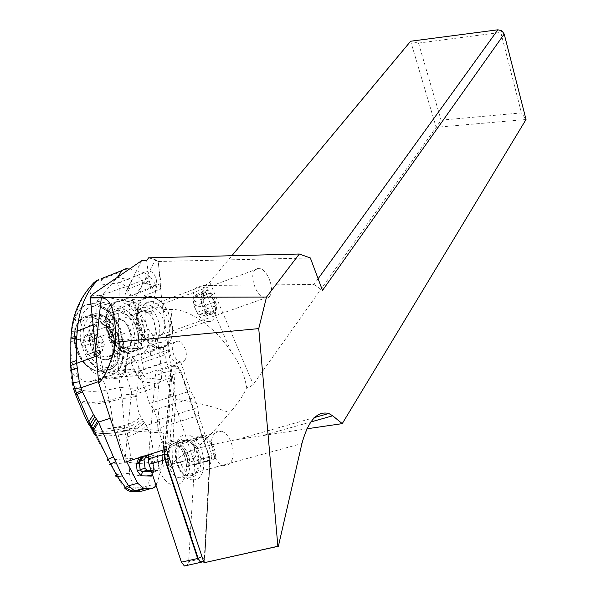 <?xml version="1.0" encoding="UTF-8"?>
<svg xmlns="http://www.w3.org/2000/svg" width="596" height="596" viewBox="0 0 596 596"><rect width="100%" height="100%" fill="white"/><g stroke="black" fill="none" stroke-linecap="round" stroke-linejoin="round"><path stroke-width="0.45" stroke-dasharray="2.98 2.23" d="M166.299 449.049L171.7 377.484L131.493 391.788L126.151 375.644C124.609 370.012 125.354 366.033 128.393 363.702L127.067 352.914C122.128 349.286 118.291 343.981 115.557 336.986M204.584 562.713L209.613 468.702L211.99 455.567L198.602 415.457L197.879 407.679L194.46 397.45L190.459 391.065L180.804 362.137L177.601 362.912C172.758 361.198 169.972 356.751 169.249 349.576C165.762 351.536 164.861 355.685 166.552 362.033L171.7 377.484M198.937 470.05C196.814 473.753 193.909 475.101 190.221 474.118C181.467 471.995 175.44 452.871 180.856 444.497C182.935 441.092 185.684 439.796 189.103 440.608C197.879 442.418 204.197 461.274 198.937 470.05M142.027 362.688L141.051 354.97L163.259 347.297L158.119 348.451C160.674 349.398 162.73 351.61 164.295 355.097L142.027 362.688C143.785 367.225 143.763 371.07 141.96 374.206L140.403 375.756L149.581 403.432L154.111 410.07L157.433 420.083L157.873 428.442L170.851 467.577L172.617 463.397C179.53 456.38 187.39 451.567 196.181 448.952C207.512 445.652 221.027 442.545 236.716 439.617L306.895 428.807M170.851 467.577L211.99 455.567M196.181 448.952L213.435 431.482L229.728 412.782C237.536 404.177 243.198 395.766 246.707 387.556L250.395 386.655L253.27 384.375L436.145 127.291L526.022 119.513L521.448 112.912L441.092 120.139L436.145 127.291L410.659 41.221L418.511 43.068L441.092 120.139M172.617 463.397C172.691 443.379 173.794 421.998 175.932 399.253C196.032 402.136 213.964 406.643 229.728 412.782M175.932 399.253L168.065 347.848L171.983 309.458C189.625 309.168 215.134 327.308 231.025 351.521C239.22 362.703 244.449 374.713 246.707 387.556M318.115 278.727L313.958 284.486L202.625 285.499L205.985 284.769L209.427 282.608L231.866 255.721M418.511 43.068L500.804 32.415L521.448 112.912M500.804 32.415L501.877 30.783M313.958 284.486L322.488 290.423M171.983 309.458L163.162 309.421L162.477 308.415L158.268 261.488L310.36 257.971M162.477 308.415L128.833 301.68C132.528 300.704 135.881 297.464 138.905 291.973L154.93 260.534L158.268 261.488M128.833 301.68L92.44 294.402M146.653 260.698L149.305 280.887C150.52 286.631 153.068 289.947 156.971 290.848C160.048 290.639 161.404 288.203 161.032 283.547L157.918 260.437L154.93 260.534M141.684 260.653L127.045 289.455C124.408 295.109 124.154 299.021 126.278 301.174M124.773 462.243L131.493 391.788M163.162 309.421L168.065 347.848M115.371 336.464C109.291 320.581 115.371 304.02 126.278 305.145C141.826 305.01 155.489 337.776 145.424 350.962L141.051 354.97M127.067 352.914L149.432 345.106L150.84 355.998L128.393 363.702M158.119 348.451L159.735 347.893C163.647 347.952 166.783 346.231 169.137 342.737C178.927 329.521 165.129 296.324 149.79 296.301C128.736 293.306 136.357 344.682 157.754 347.662L156.145 348.22L149.432 345.106M150.84 355.998L151.555 355.648L152.934 350.277L156.145 348.22M157.754 347.662L159.735 347.893M185.065 359.783C188.776 354.538 183.739 341.53 177.831 341.091L173.652 343.11C169.867 348.183 174.792 361.31 180.7 361.876L183.158 361.556L185.065 359.783M164.295 355.097L163.259 347.297M162.79 333.484L160.302 335.712L157.113 336.219C148.65 335.868 141.304 317.221 146.921 310.352L149.283 308.303L152.241 307.76C160.711 307.871 168.258 326.303 162.79 333.484M270.137 295.571C274.86 288.352 266.956 268.826 259.089 268.304L256.369 268.721L254.276 270.748C249.381 277.624 257.129 297.411 265.004 298.164C267.202 298.507 268.915 297.642 270.137 295.571M169.249 349.576L151.555 355.648M140.403 375.756L180.804 362.137M148.59 257.837L157.918 260.437M149.581 403.432L190.459 391.065M198.602 415.457L157.873 428.442M231.434 461.17C236.456 452.327 230.011 433.158 221.377 431.228C218.017 430.372 215.342 431.653 213.346 435.08C208.153 443.506 214.337 462.958 222.949 465.2C226.577 466.243 229.4 464.895 231.434 461.17M137.899 318.741C136.976 304.534 141.148 297.166 150.408 296.637C161.628 299.229 168.929 308.713 172.326 325.088C173.466 339.809 169.048 347.274 159.087 347.475C148.173 344.421 141.11 334.848 137.899 318.741M141.222 319.352C143.845 332.471 149.611 340.256 158.506 342.7C166.552 342.514 170.128 336.449 169.219 324.515C166.47 311.216 160.547 303.498 151.444 301.353C143.867 301.762 140.455 307.76 141.222 319.352M106.662 330.184C109.716 346.038 116.779 355.41 127.849 358.285C137.996 357.973 142.586 350.545 141.624 336.01C138.384 319.873 131.068 310.598 119.677 308.184C110.245 308.832 105.909 316.163 106.662 330.184M138.466 335.481C139.233 347.267 135.516 353.301 127.321 353.584C118.291 351.275 112.532 343.661 110.029 330.743C109.403 319.3 112.949 313.332 120.675 312.833C129.913 314.83 135.843 322.384 138.466 335.481M98.564 350.478L101.022 353.204L102.43 350.813C102.616 347.818 103.153 346.12 104.039 345.725L104.33 344.22L103.607 342.037L100.746 336.293L98.742 333.834L96.984 334.833L93.736 333.358L86.39 336.055L88.938 337.768L98.675 333.805M91.911 336.33L93.423 338.96C93.274 341.605 94.228 343.512 96.269 344.682C97.863 346.053 97.997 347.274 96.694 348.355C94.861 349.07 94.317 350.761 95.069 353.435L94.161 355.641L90.473 353.361L88.439 354.322L95.829 351.692L94.563 352.273L93.728 351.998L93.132 350.962L93.289 349.487C94.101 346.552 93.132 344.615 90.383 343.668L88.618 341.828L98.765 342.223L104.33 344.22M95.829 351.692L98.407 350.463M88.439 354.322L87.649 354.739L85.891 352.132L84.863 348.288L82.993 346.343C81.622 344.846 81.488 343.609 82.583 342.618C84.2 342 84.766 340.301 84.267 337.537L91.628 334.84C93.05 337.262 92.499 338.96 89.966 339.936L88.618 341.828M91.628 334.84L91.181 333.782L91.501 332.978L93.736 333.358M86.39 336.055L85.325 335.295L84.267 337.537M117.837 318.115C132.297 319.933 136.901 353.488 122.232 351.32L121.867 351.275C107.414 349.979 102.445 316.171 116.831 317.988L117.837 318.115M150.721 341.135C136.477 339.66 131.187 305.39 145.364 307.409L146.363 307.543C160.607 309.555 165.546 343.542 151.086 341.188L150.721 341.135M202.014 286.922C215.812 289.313 221.414 324.142 207.401 321.415L207.05 321.348C193.26 319.516 187.308 284.344 201.046 286.758L202.014 286.922M210.537 314.636C200.509 313.153 196.814 287.503 206.976 290.49C216.802 292.189 220.572 317.169 210.537 314.636M204.19 291.645L203.296 293.895C204.018 296.778 203.579 298.529 201.977 299.155C200.889 300.183 201.075 301.487 202.551 303.073L204.726 305.659L205.545 309.302L207.252 312.14L209.971 310.777L213.368 313.399L214.18 311.105C213.457 308.229 213.882 306.478 215.432 305.852C216.482 304.824 216.288 303.535 214.858 301.978L212.727 299.423L211.908 295.839L210.291 293.038L207.758 294.342L204.19 291.645M200.666 314.025L199.198 315.008L197.045 312.341L194.05 306.15L193.491 302.239C194.192 301.941 194.646 300.19 194.84 296.994L196.211 294.573L198.647 297.672L202.342 295.944L202.975 296.175L203.623 297.24L203.497 298.901C202.715 301.934 203.698 303.967 206.44 305.01L208.25 306.94L207.006 308.87C204.555 309.823 204.123 311.574 205.717 314.107L206.276 315.567L205.374 316.23L200.8 314.047M151.57 311.812L156.703 334.17L138.302 340.86C139.084 322.429 134.733 300.012 126.315 286.736L150.453 277.177L156.614 286.013L151.57 311.812L136.253 308.84L137.02 310.583L151.637 313.399M156.614 286.013L142.839 282.944L141.423 286.423C138.25 292.196 134.815 295.37 131.12 295.936C127.224 295.184 126.829 291.176 129.943 283.905L131.977 280.522L117.457 277.289L96.761 301.174L96.12 302.708L96.179 323.792L99.934 354.829L103.637 372.5L118.902 374.385L117.159 376.054L116.697 378.765C120.481 378.996 122.999 376.873 124.259 372.411L126.844 361.876L126.173 359.805L127.171 359.097L124.579 369.639C123.633 372.992 121.74 374.579 118.902 374.385C120.794 375.16 122.351 373.811 123.581 370.339L124.259 372.411M96.761 301.174L113.359 304.392C118.239 300.704 122.642 298.797 126.568 298.671C132.156 298.745 135.389 302.135 136.253 308.84M113.359 304.392L111.996 305.77C109.195 310.076 108.181 315.716 108.964 322.689C112.249 338.968 119.573 348.489 130.926 351.253C140.932 350.753 145.394 343.289 144.306 328.865C143.331 322.123 140.902 316.036 137.02 310.583M156.703 334.17L160.726 363.389L161.59 379.659L147.629 377.931C144.91 377.439 142.645 375.376 140.835 371.74L135.486 360.267L133.191 358.166L129.019 357.57L127.171 359.097M92.03 430.215L92.752 431.124C97.461 434.357 108.129 434.335 124.758 431.057L122.053 398.389L120.087 387.266C126.747 388.391 132.632 388.525 137.736 387.668L138.302 375.823L137.855 347.066L118.105 346.932L118.038 348.608L137.803 348.578M160.726 363.389L138.078 371.248L118.828 373.327L117.442 354.054L118.038 348.608M70.738 342.03L75.737 339.824L74.887 332.456L71.311 333.82L72.988 324.395C77.078 310.65 82.606 304.027 89.571 304.526C100.195 304.519 118.03 315.128 118.366 332.203L118.619 339.362L118.105 346.932M109.299 325.61L88.886 333.328L89.758 340.629C91.948 351.804 97.036 358.308 105.015 360.126C112.123 359.723 115.356 354.501 114.715 344.466L113.821 337.336L134.003 329.856C131.619 318.368 126.359 311.812 118.239 310.188C111.668 310.74 108.688 315.88 109.299 325.61L110.223 332.978L112.629 341.322C116.302 347.759 120.914 351.372 126.471 352.176L126.948 352.236C130.964 352.631 133.541 350.143 134.666 344.771L134.949 337.045L134.003 329.856M88.886 333.328C88.35 323.688 91.404 318.562 98.049 317.959C106.244 319.501 111.504 325.96 113.821 337.336M118.366 332.203L119.23 288.695L126.315 286.736L119.915 282.266L144.09 272.595L150.453 277.177M142.839 282.944C141.14 278.734 138.808 276.455 135.828 276.104C133.683 276.209 132.394 277.676 131.977 280.522M144.09 272.595L129.31 269.131M70.678 347.297L70.723 370.868L74.135 374.772L78.866 377.566L73.926 368.283L72.421 362.815L71.036 353.711L70.701 343.05M138.294 375.584L119.118 376.59L98.891 379.801L87.925 382.371L83.12 380.978L78.866 377.566M98.891 379.801L108.07 372.671L118.529 370.697L137.944 368.782M117.442 354.054C115.982 361.288 112.853 367.494 108.07 372.671M71.311 333.82L70.753 341.702M127.678 268.751L101.983 279.524L97.267 280.597L93.363 283.256L94.183 282.348M101.983 279.524C98.37 284.866 101.685 285.514 117.524 282.899L119.23 288.695C111.631 291.876 98.921 296.763 95.181 295.936C89.132 295.445 88.521 291.22 93.363 283.256C83.902 292.979 77.108 306.694 72.988 324.395M110.29 418.28L112.16 417.669C110.647 404.818 107.645 392.265 103.16 380.017L102.11 377.03C101.544 374.847 102.058 373.334 103.637 372.5L118.902 374.392M147.644 377.939L161.59 379.659L158.827 383.764L158.581 386.432C157.389 397.42 157.649 409.072 159.363 421.379L160.376 430.424C160.689 432.435 161.65 433.299 163.259 433.009C164.369 451.239 162.254 468.054 156.912 483.453L156.018 485.368M112.16 417.669L113.553 427.198C114.112 429.321 115.237 430.238 116.935 429.94L163.259 433.009M126.62 461.654L121.003 446.054L116.935 429.94M150.542 475.243L147.905 485.993L135.627 488.094C132.744 484.168 130.643 479.244 129.325 473.313C136.76 475.809 143.83 476.45 150.542 475.243L152.956 461.267L153.165 455.404C153.068 445.294 150.907 435.609 146.698 426.349L146.303 425.499L159.363 421.379M144.396 422.653L143.219 420.828C138.041 425.708 131.895 429.142 124.773 431.124C108.167 434.387 97.513 434.41 92.797 431.191L116.846 474.468L129.325 473.313L130.405 458.488C130.464 451.157 129.153 444.072 126.471 437.24C134.048 434.953 140.656 431.042 146.303 425.499L144.396 422.653C139.077 427.95 132.714 431.683 125.316 433.851L124.773 431.124M124.758 431.057C131.872 429.075 138.019 425.648 143.189 420.776L140.85 416.693C138.116 412.156 136.7 405.34 136.611 396.243L136.909 393.688L158.581 386.432M92.752 431.124L89.236 425.313C92.954 430.424 104.643 430.483 124.296 425.492C130.666 423.726 136.179 420.798 140.85 416.693M75.789 395.073C77.949 405.645 93.371 406.748 122.053 398.389L129.779 398.016L136.611 396.243M75.148 393.494C77.614 403.984 93.14 405.161 121.726 397.04L129.704 396.988L136.663 395.491M121.115 393.762C127.097 394.775 132.364 394.753 136.909 393.688L137.736 387.668M79.134 377.871L74.239 375.048L70.73 371.062L72.041 382.662C76.929 392.444 92.946 393.978 120.087 387.266L118.828 373.327M72.041 382.662L73.472 388.726M93.848 433.307L94.503 433.977C99.435 436.585 109.709 436.54 125.316 433.851L126.471 437.24M153.165 455.404C146.05 458.354 138.458 459.382 130.405 458.488L108.576 460.03M152.956 461.267C145.729 463.628 138.116 464.031 130.107 462.474L110.67 464.157M139.688 491.514C138.257 492.184 136.909 491.044 135.627 488.094C128.296 487.141 124.586 487.088 124.489 487.945C121.495 484.667 118.947 480.175 116.846 474.468L116.429 474.818M138.302 375.823L119.126 376.769L98.467 380.017M135.486 360.267L131.023 362.457L131.478 359.805L133.191 358.166M129.019 357.57L127.306 359.217L126.844 361.876L131.023 362.457L136.387 373.938C138.816 378.803 141.848 381.552 145.484 382.185L158.827 383.764M138.92 457.75C144.396 453.519 149.231 455.925 153.425 464.962L152.837 464.098L153.463 463.07L154.371 469.901L153.79 470.229M153.731 470.304L154.26 471.294L152.472 474.647M153.09 472.3L154.371 469.901L159.259 468.486L158.141 470.594L154.044 471.794L152.069 473.418M158.141 470.594L151.071 470.408M146.802 455.463L147.689 455.605C150.289 456.283 152.516 458.235 154.371 461.446L153.463 463.07M143.375 456.335L146.162 455.448M154.371 461.446L158.171 460.328L159.259 468.486M147.413 455.046L151.488 454.465C154.088 455.15 156.316 457.102 158.171 460.328M145.111 277.885C144.754 273.519 145.998 271.187 148.851 270.897C152.71 271.657 155.265 274.853 156.51 280.493C156.897 284.918 155.623 287.257 152.695 287.518C148.866 286.706 146.34 283.495 145.111 277.885M194.445 457.758C190.31 445.584 195.712 433.009 203.594 435.654C211.252 439.178 215.342 446.836 215.856 458.637L214.679 458.592C214.411 447.812 210.753 440.772 203.72 437.464C195.421 437.516 192.739 444.296 195.674 457.81L168.132 465.141L162.954 466.05L168.996 465.29L195.674 457.81M214.679 458.592L188.299 465.901L186.414 466.988L215.856 458.637M189.871 465.834L189.349 459.233L187.286 452.841C184.76 447.589 181.556 444.37 177.668 443.2L176.133 442.955C167.968 444.415 165.301 451.805 168.132 465.141M188.127 466.824L187.442 459.635L185.162 452.707C181.78 445.786 177.534 442.023 172.408 441.42C163.244 442.917 160.093 451.127 162.954 466.05M186.414 466.988L185.848 460.216L183.739 453.668C180.61 447.238 176.677 443.744 171.924 443.186C163.371 444.661 160.503 452.364 163.334 466.281M188.299 465.901L187.926 459.777L186.049 453.809C183.784 449.064 180.908 446.158 177.399 445.093L175.999 444.869C168.526 446.307 166.195 453.109 168.996 465.29M187.263 565.358L188.641 561.633L194.542 464.88L194.072 461.468L165.949 376.985C164.585 373.297 162.611 371.144 160.026 370.518C157.389 370.325 155.832 372.031 155.355 375.644L148.724 454.636M169.048 440.034C174.755 440.712 179.493 444.899 183.248 452.58C187.315 462.31 187.584 471.056 184.067 478.834C181.847 482.894 178.807 484.95 174.948 485.017C156.159 485.889 150.11 437.553 169.048 440.034M164.593 449.593L170.62 370.578C171.074 366.95 172.602 365.244 175.217 365.452C177.779 366.093 179.754 368.276 181.124 371.993L209.546 457.154L210.03 460.589L204.83 557.983L203.631 561.574M165.122 449.429L171.097 370.854C173.384 364.305 176.595 364.737 180.722 372.142L209.151 457.348L209.583 460.358L204.353 557.782L203.378 560.821M169.413 458.056L169.003 454.897L175.187 371.204C176.632 367.024 178.673 367.3 181.311 372.023L210.023 458.808L204.8 556.448C204.197 558.623 203.303 558.683 202.119 556.634L169.301 458.093M193.007 479.832C211.111 480.935 204.599 435.184 186.913 435.102C168.415 432.532 174.673 480.592 193.007 479.832M189.975 477.195C174.36 477.798 169.048 437.032 184.812 439.11C199.951 439.118 205.449 478.215 189.975 477.195M185.006 440.556C171.775 438.693 174.106 472.047 187.643 475.362L189.774 475.72C203.176 476.733 199.891 443.454 186.518 440.809L185.006 440.556M176.394 443.066L177.921 443.312C181.765 444.467 184.939 447.648 187.442 452.848C190.616 460.462 190.839 467.286 188.105 473.328C186.392 476.472 184.037 478.059 181.057 478.081L178.919 477.731C165.33 474.468 163.11 441.241 176.394 443.066M209.613 468.702L301.919 443.543M264.557 435.02L310.836 421.961M209.755 282.243L253.27 384.375M231.025 351.521L202.625 285.499M161.032 283.547L138.905 291.973M149.305 280.887L127.045 289.455M166.552 362.033L126.151 375.644M154.111 410.07L194.46 397.45M157.433 420.083L197.879 407.679M91.039 317.191C115.266 320.194 121.971 375.003 97.17 371.047C86.748 369.915 75.789 355.648 74.284 340.927C73.867 324.649 79.454 316.737 91.039 317.191M93.423 338.96L100.746 336.293M98.243 334.088L90.912 336.77M96.269 344.682L103.607 342.037M96.694 348.355L104.039 345.725M95.069 353.435L102.43 350.813M92.976 354.955L100.351 352.34M82.583 342.618L89.966 339.936M90.383 343.668L82.993 346.343M98.564 371.546C86.584 368.47 78.754 358.583 75.066 341.873C73.889 325.483 78.895 316.714 90.078 315.575L92.194 315.798C117.062 318.912 124.229 375.197 98.809 371.576L98.564 371.546C86.182 368.648 78.165 358.852 74.5 342.171C73.323 325.796 78.516 316.93 90.078 315.575L95.226 313.63C84.073 314.748 79.097 323.524 80.304 339.958C84.014 356.706 91.851 366.637 103.801 369.736L98.549 371.546M97.334 313.861C122.143 317.027 129.406 373.446 104.054 369.766C130.181 373.007 122.97 316.692 97.439 313.831L95.226 313.63L97.334 313.861M99.055 315.239C122.277 318.197 128.863 371.137 105.097 367.21C93.512 364.037 86.182 354.329 83.097 338.103C82.643 322.406 87.962 314.785 99.055 315.239M104.203 359.552C121.107 362.547 116.488 324.708 99.927 322.712C82.747 318.674 87.105 358.077 104.203 359.552M105.492 357.026C90.927 355.827 86.144 322.28 100.635 324L101.655 324.112C116.227 325.826 120.645 359.135 105.864 357.071L105.492 357.026M124.072 347.706C111.944 346.567 107.772 318.152 119.863 319.717L120.668 319.821C132.796 321.326 136.715 349.561 124.422 347.751L124.072 347.706M144.128 311.157C156.115 312.796 160.257 341.337 148.113 339.392L147.763 339.348C135.784 338.081 131.388 309.354 143.331 311.052L144.128 311.157M201.977 299.155L193.491 302.239M194.84 296.994L203.296 293.895M196.762 295.549L205.203 292.45M201.046 296.495L209.457 293.418M203.497 298.901L211.908 295.839M206.44 305.01L214.858 301.978M207.006 308.87L215.432 305.852M205.717 314.107L214.18 311.105M203.825 315.612L212.303 312.602M199.541 314.748L208.034 311.723M197.045 312.341L205.545 309.302M194.05 306.15L202.551 303.073M193.357 303.774L198.371 306.269L208.25 306.94M85.891 352.132L93.289 349.487M111.996 305.77L96.12 302.708M137.855 347.066L138.302 340.86L118.619 339.362M118.03 348.779L122.91 347.006L122.009 339.958L118.492 341.255M123.141 345.755L122.24 338.684L123.007 339.392L122.009 339.958C119.945 321.415 105.187 303.275 91.926 303.602C79.655 304.869 73.978 314.487 74.887 332.456L79.886 331.883L80.736 339.243C82.516 355.447 94.652 371.159 106.036 372.388C118.485 371.971 124.184 363.098 123.141 345.755L123.908 346.447L123.007 339.392C120.995 320.953 105.969 302.939 91.926 303.602L89.571 304.526M122.91 347.006L123.908 346.447C125.212 365.542 118.649 375.614 104.211 376.657C117.948 376.024 124.177 366.138 122.91 347.006M122.24 338.684C118.813 321.192 110.714 310.345 97.945 306.15C85.317 305.495 79.298 314.07 79.886 331.883M87.925 382.371L104.211 376.657C91.523 375.845 77.51 357.973 75.737 339.824L80.736 339.243M117.524 282.899L119.915 282.266M103.324 278.637L101.782 278.474L98.377 279.643M93.088 324.976L96.179 323.792M96.388 356.117L99.934 354.829M70.76 362.562L70.499 364.417L73.926 368.283M70.827 340.204L70.939 338.982M70.313 370.548L70.723 370.868M98.593 381.604L103.16 380.017M116.697 378.765L102.11 377.03M113.553 427.198L160.376 430.424M153.425 464.962L154.26 471.294M156.912 483.453L147.905 485.993L144.657 490.322M90.987 428.278C95.293 432.338 106.446 432.346 124.452 428.3C131.232 426.416 137.08 423.235 141.99 418.757M147.629 377.931L145.931 379.548L145.484 382.185M140.835 371.74L136.387 373.938M124.579 369.639L123.581 370.339L126.173 359.805L128.959 357.563M151.473 471.622L154.334 471.697M142.302 457.214L145.141 456.678L148.136 457.758L152.941 463.718M141.751 329.804C138.287 313.272 130.71 303.871 119.021 301.606C109.768 302.418 105.544 309.726 106.349 323.531L106.364 323.673C109.47 339.459 116.563 348.936 127.641 352.102L128.326 352.184C138.354 351.677 142.824 344.22 141.751 329.804M112.629 341.322C109.12 336.457 106.967 330.996 106.17 324.947C105.641 311.872 109.947 305.592 119.081 306.106C128.393 309.257 134.346 317.348 136.946 330.363C137.661 336.144 136.901 340.949 134.666 344.771M134.949 337.045L114.715 344.466M110.223 332.978L89.758 340.629M204.83 557.983L188.641 561.633M194.542 464.88L210.03 460.589M170.62 370.578L155.355 375.644M181.124 371.993L165.949 376.985M209.546 457.154L194.072 461.468M169.003 454.897L168.221 454.837M175.187 371.204L171.097 370.854M181.311 372.023L180.722 372.142M209.837 457.512L209.151 457.348M210.023 458.808L209.583 460.358M204.8 556.448L204.353 557.782M236.716 439.617L314.606 417.513M128.222 301.703L156.971 290.848M149.79 296.301L126.278 305.145M158.797 347.677L177.831 341.091M152.241 307.76L259.089 268.304M157.113 336.219L265.004 298.164M177.601 362.912L180.7 361.876M189.103 440.608L221.377 431.228M190.221 474.118L222.949 465.2M159.087 347.475L127.849 358.285M150.408 296.637L119.677 308.184M151.444 301.353L120.675 312.833M158.506 342.7L127.321 353.584M94.079 355.67L101.022 353.212M88.953 337.768L96.984 334.833M85.31 335.295L92.186 332.769M122.232 351.32L105.864 357.071C121.487 357.734 113.732 325.461 101.566 324.142L100.635 324L116.831 317.988M120.526 319.866L119.863 319.717L143.331 311.052C132.468 309.026 137.579 337.478 147.83 339.325L124.422 347.751C136.119 349.874 130.39 321.065 120.526 319.866M207.401 321.415L151.086 341.188M201.046 286.758L145.364 307.409M196.091 294.566L204.085 291.623M198.647 297.672L207.758 294.342M202.2 295.944L210.194 293.016M205.374 316.23L213.368 313.399M200.703 314.01L209.829 310.754M199.198 315.008L207.252 312.14M90.331 353.346L98.377 350.478M87.575 354.762L94.563 352.273M126.158 268.572L101.782 278.474M153.746 470.505L152.867 463.874M153.843 470.117L152.166 473.269M151.511 471.734L154.006 471.794M152.837 464.09L148.136 457.758C146.78 455.463 144.314 456.044 140.745 459.494M151.488 454.465L147.689 455.605M126.568 298.671L119.021 301.606C96.351 300.324 104.576 350.739 127.574 352.124L130.926 351.253M126.896 352.251L105.015 360.126M118.239 310.188L98.049 317.959M148.851 270.897L135.828 276.104M152.695 287.518L131.12 295.936M203.594 435.654L177.668 443.2M187.286 452.841L185.162 452.707M186.049 453.809L183.739 453.668M203.72 437.464L177.399 445.093M160.026 370.518L175.217 365.452M186.518 440.809L177.921 443.312M187.643 475.362L178.919 477.731M187.442 452.848L183.248 452.58M188.105 473.328L184.067 478.834"/><path stroke-width="0.89" d="M266.509 297.054L258.738 328.605L277.87 546.279L278.384 546.249L301.919 443.543C308.236 420.709 317.199 410.681 328.798 413.482L332.702 415.792L342.246 423.629L526.022 119.513L504.209 34.061L322.488 290.423L310.36 257.971L299.304 254.015L266.509 297.054L90.234 297.486L92.44 294.402L141.684 260.653L146.653 260.698L148.59 257.837L299.304 254.015M277.87 546.279L204.018 562.758L278.384 546.249M258.738 328.605L115.505 342.171L115.542 334.863C115.05 310.315 110.312 297.978 101.327 297.866L95.591 348.422L98.705 383.131L124.773 462.243L166.299 449.049L204.018 562.758M306.895 428.807L342.246 423.629M231.866 255.721L410.659 41.221L497.898 29.8L318.115 278.727M497.898 29.8L501.877 30.783L504.209 34.061M95.591 348.422L90.234 297.486M115.557 336.986L115.371 336.464M98.705 383.131C104.799 377.194 109.888 365.847 113.97 349.092L115.505 342.171M101.327 297.866L90.197 297.888M117.486 277.237L121.904 270.591L126.158 268.572L129.31 269.131M71.416 331.763L71.483 331.13L77.264 331.018C79 309.272 85.727 292.442 97.453 280.522L93.915 282.608M70.574 367.345L70.82 365.46L76.631 363.307L76.69 338.029L77.264 331.018L93.088 324.976M70.701 343.05L70.738 342.03M89.05 424.985C84.61 416.76 82.665 411.627 75.789 395.073L73.472 388.726L80.937 387.765L79.29 381.812L76.631 363.307L96.388 356.117M143.71 488.333L134.651 490.888L136.231 491.104L145.282 488.556L143.71 488.333L137.654 483.222L126.62 461.654M145.282 488.556L152.539 488.325L154.461 487.23L156.018 485.368M125.428 487.401L128.587 485.807L122.322 475.861L113.352 456.782L98.541 422.11L93.468 414.555L82.382 391.773L80.937 387.765L98.593 381.604M92.797 431.191L91.598 426.349L96.157 418.534M96.12 418.481L91.561 426.289L92.03 430.215M89.236 425.313L88.879 421.677L93.468 414.555M113.352 456.782L108.219 459.3C106.788 460.164 106.907 460.403 108.576 460.03M110.29 418.28L98.541 422.11L93.773 429.902L93.773 433.083L95.375 435.46M125.391 487.424L124.489 487.945C127.581 491.015 131.262 492.199 135.553 491.506L136.231 491.104M122.322 475.861L117.33 476.577C115.482 476.547 115.184 475.958 116.429 474.818M152.069 473.418L151.734 476.048L152.472 474.647M151.071 470.408L146.787 470.296L142.69 471.518L141.058 475.832L151.734 476.048M147.413 455.046L143.994 459.807L145.066 468.083L137.177 470.87L141.058 475.832M142.101 472.039L140.142 469.529L139.255 462.593L136.357 464.418L137.177 470.87M139.255 462.593L143.375 456.335M146.162 455.448L146.802 455.463M146.787 470.296L145.066 468.083M143.994 459.807L140.172 460.939M148.724 454.636L148.434 461.565L149.045 464.262L181.415 562.17L184.417 565.999L187.263 565.358M164.593 449.593L164.235 454.331L148.367 458.883M203.631 561.574L200.673 562.356L197.663 558.489L164.936 459.754L164.235 454.331M168.221 454.837L164.727 454.577L165.122 449.429M164.727 454.577L165.368 459.546L198.088 558.228C199.63 561.745 201.396 562.609 203.378 560.821M310.836 421.961L332.702 415.792M101.767 278.474L121.904 270.591M76.511 360.505L70.76 362.562M70.909 338.364L70.969 337.269L76.78 336.494M70.939 338.982L76.69 338.029M70.73 371.062L71.103 369.93L77.04 368.321M77.018 368.082L71.08 369.706L70.313 370.548M138.92 457.75L136.357 464.418M72.041 382.662L79.29 381.812M75.148 393.494L81.861 390.492M75.789 395.073L82.382 391.773M90.987 428.278L90.257 424.024L94.853 416.626M110.67 464.157C109.098 464.724 109.053 464.664 110.536 463.979L115.572 461.796M97.729 420.858L93.028 428.71L93.848 433.307M134.614 490.88L128.587 485.807L137.654 483.222M150.825 488.593L141.766 491.134L135.553 491.506M141.766 491.134L144.657 490.322M142.958 471.414L151.473 471.622M138.421 463.241L139.866 459.501L142.302 457.214M197.663 558.489L181.415 562.17M164.936 459.754L149.045 464.262M165.368 459.546L169.301 458.093M202.007 556.679L198.088 558.228M314.606 417.513L328.798 413.482M115.542 334.863L113.97 349.092M125.547 487.513L117.375 476.577L110.573 463.964L93.758 429.977L88.886 421.663L74.791 388.927L73.077 382.788L70.82 365.46L70.879 338.975L71.483 331.123C73.315 312.416 80.87 296.167 94.146 282.385M98.377 279.643L94.183 282.348M134.651 490.888C134.294 490.359 133.169 492.728 125.436 487.394M142.727 471.518L151.511 471.734M139.956 461.52L140.745 459.494M184.417 565.999L200.673 562.356"/></g></svg>
